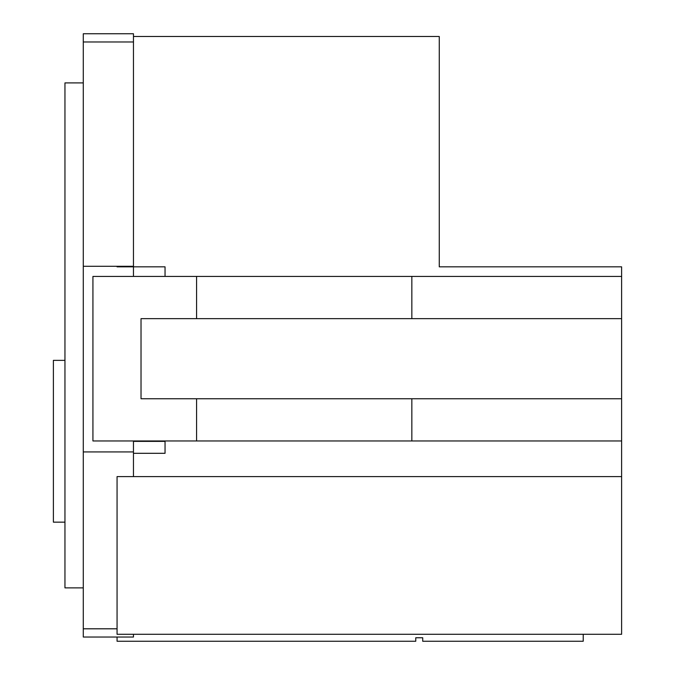 <?xml version="1.0" encoding="UTF-8"?>
<svg xmlns="http://www.w3.org/2000/svg" width="675" height="675" viewBox="0 0 675 675"><rect width="100%" height="100%" fill="white"/><g stroke="black" fill="none" stroke-linecap="round" stroke-linejoin="round"><path stroke-width="1.01" d="M165.046 266.836L165.046 276.429L165.046 266.836L117.062 266.836L117.062 266.288M621.616 318.651L411.843 318.651L411.843 276.429L621.616 276.429L621.616 440.961L411.843 440.961L411.843 398.748L621.616 398.748M621.616 476.609L117.062 476.609L117.062 634.289L621.616 634.289L621.616 440.961M621.616 276.429L621.616 266.836L439.265 266.836L439.265 36.492L133.464 36.492M411.843 318.651L196.585 318.651L196.585 276.429L411.843 276.429M411.843 440.961L196.585 440.961L196.585 398.748L411.843 398.748M196.585 318.651L141.024 318.651L141.024 398.748L196.585 398.748M196.585 440.961L92.931 440.961L92.931 276.429L196.585 276.429M133.464 453.305L165.046 453.305L165.046 440.961M83.287 41.977L83.287 33.75L133.464 33.75L133.464 41.977L83.287 41.977L83.287 628.805L117.062 628.805M133.464 41.977L133.464 266.288L83.287 266.288M133.464 266.836L133.464 276.429M165.046 441.374L133.464 441.374L133.464 476.609M133.464 634.289L133.464 637.031L83.287 637.031L83.287 628.805M133.464 451.929L83.287 451.929M64.952 522.155L53.384 522.155L53.384 360.366L64.952 360.366M83.287 587.874L64.952 587.874L64.952 82.907L83.287 82.907M583.225 634.289L583.225 641.25L422.719 641.25L422.719 637.765L415.758 637.765L415.758 641.25L117.062 641.25L117.062 637.031"/></g></svg>
